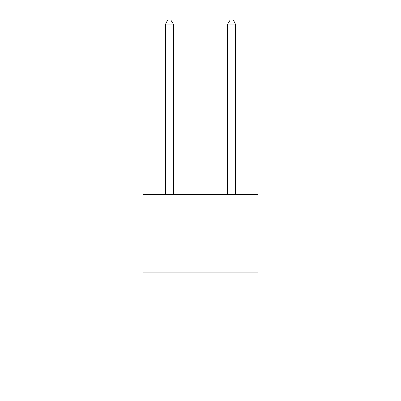 <?xml version="1.0" encoding="UTF-8"?>
<svg xmlns="http://www.w3.org/2000/svg" width="401" height="401" viewBox="0 0 401 401"><rect width="100%" height="100%" fill="white"/><g stroke="black" fill="none" stroke-linecap="round" stroke-linejoin="round"><path stroke-width="0.6" d="M258.049 272.078L258.049 380.95L142.951 380.95L142.951 194.31L258.049 194.31L258.049 272.078L142.951 272.078M173.282 194.31L173.282 24.095L165.503 24.095L165.503 194.31M165.503 24.095L167.839 20.05L170.946 20.05L173.282 24.095M235.497 194.31L235.497 24.095L227.718 24.095L227.718 194.31M227.718 24.095L230.054 20.05L233.161 20.05L235.497 24.095"/></g></svg>
